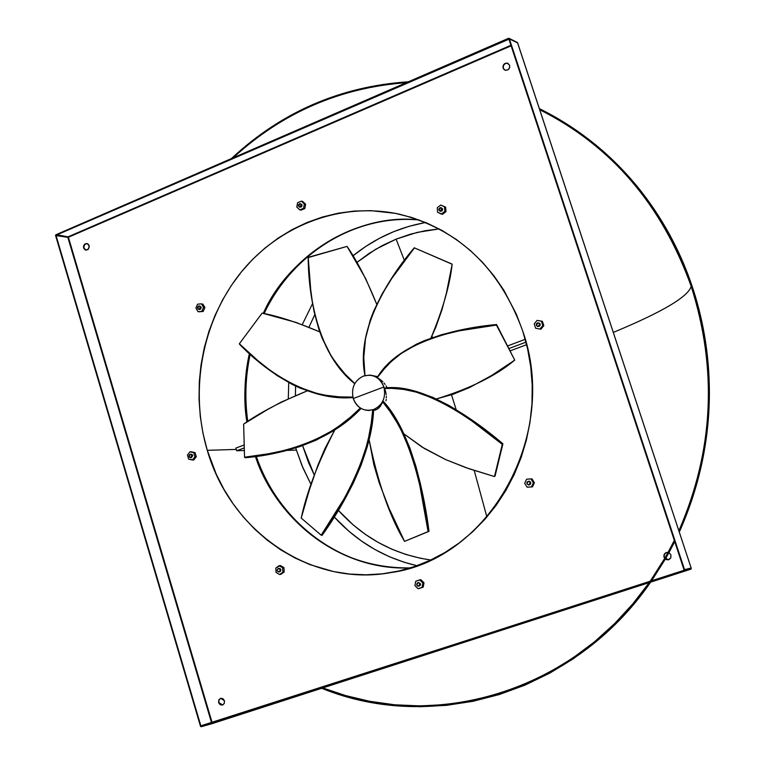 <?xml version="1.0" encoding="UTF-8"?>
<svg xmlns="http://www.w3.org/2000/svg" width="765" height="765" viewBox="0 0 765 765"><rect width="100%" height="100%" fill="white"/><g stroke="black" fill="none" stroke-linecap="round" stroke-linejoin="round"><path stroke-width="1.15" d="M529.265 484.895L530.422 484.197L530.767 482.839L528.873 481.223L527.123 481.969L526.856 483.681L528.347 481.271L530.681 482.486L529.801 481.415L528.347 481.271M418.924 586.114L420.215 585.455L420.549 584.125L419.88 583.886L418.637 586.2L416.715 584.957L417.556 586.019L419.134 586.019L419.956 584.24L419.029 582.825L417.193 583.026L416.715 584.957L417.958 582.634L420.473 583.772L418.264 582.614M279.263 571.866L280.602 571.226L280.851 569.59L278.938 571.962L277.179 570.738L278.269 571.904L279.474 571.761L280.258 570.374L279.646 568.844L277.886 568.672L277.112 570.403L278.431 568.471L280.851 569.59L278.766 568.462M191.384 457.642L192.704 455.711L190.418 454.219L191.919 455.405L192.627 455.376L192.331 454.793L191.126 454.2M190.542 457.68L191.269 457.652L192.627 455.376L191.919 455.405L190.533 457.68L189.032 456.495L189.797 457.499L191.24 457.451L191.948 456.409L191.623 454.821L190.571 454.228L189.261 454.888L189.032 456.495L190.418 454.219M199.56 309.462L198.852 309.395L200.459 307.081L199.942 306.277L198.25 306.191L197.485 307.597L198.078 309.06L199.216 309.376L200.229 308.697L200.459 307.081L201.166 307.147L199.56 309.462L200.487 309.213L201.243 307.473L199.885 306.019M198.852 309.395L197.561 308.257L199.177 305.952M299.899 207.133L301.63 206.789L302.089 204.877L301.429 204.743L299.564 207.105L298.407 206.005L299.813 207.133L301.353 206.091L301.295 204.427L299.708 203.633L298.379 204.982L298.407 206.005L300.282 203.643L302.089 204.877L300.597 203.748M440.353 211.226L442.16 210.863L442.648 208.902L442.065 208.759L440.047 211.178L438.88 210.059L440.363 211.226L441.988 210.145L441.931 208.443L440.248 207.631L438.842 209.008L438.88 210.059L440.898 207.64L442.648 208.902L441.185 207.745M507.95 63.352C504.584 62.969 503.026 64.585 503.294 68.181L503.112 68.095C502.863 64.432 504.451 62.845 507.864 63.313L509.624 65.302L507.252 63.113L505.254 63.323L503.628 64.662L502.93 66.698L503.781 69.29L505.483 70.294L508.094 69.749L509.7 67.425L509.624 65.302C509.882 68.955 508.304 70.552 504.9 70.103L503.112 68.095L504.996 70.141M220.779 698.282L219 699.937L218.847 702.576L222.5 705.043L224.298 703.379L224.451 700.73L224.269 703.456L222.72 704.967L218.608 702.643L220.167 704.728L222.519 705.043L220.406 704.67L218.847 702.576L219.01 699.918L220.817 698.263M224.451 700.73L222.892 698.646L220.53 698.34L218.761 699.994L218.608 702.643L218.8 699.918L220.693 698.292L224.451 700.73M666.736 552.406L664.651 553.841L663.905 556.824L664.096 554.606L665.464 552.923L667.424 552.34L669.27 552.865L670.962 554.998L669.107 552.77L667.004 552.368L664.575 553.755L663.838 555.792L664.747 558.555L667.979 559.894L670.79 557.886L670.962 554.998L670.714 558.029L668.782 559.703L666.086 559.578L664.03 557.255L668.447 559.808M83.873 248.032L86.062 250.174L83.605 247.994L83.729 246.607L84.963 244.15L86.942 243.49L89.132 245.622L88.606 248.893L85.929 250.155L83.605 247.994L85.078 249.878L87.822 249.677L89.276 246.923L88.558 244.513L87.124 243.528L84.905 243.949L83.548 246.043L83.605 247.994L84.131 244.733L86.818 243.471L84.313 244.886L83.873 248.032M419.201 219.985C354.826 212.354 287.171 258.36 263.275 313.401C291.666 253.205 355.017 213.894 419.201 219.985M249.38 353.478C244.284 379.402 243.471 402.266 246.913 422.051C243.566 399.043 244.389 376.179 249.38 353.478M538.024 326.502L540.167 324.092L537.766 326.483L536.332 325.278L538.216 322.82L540.167 324.092L538.474 322.868M451.513 394.874L456.17 409.657L451.513 394.874M432.493 337.575L431.948 336.017L432.493 337.575M404.408 260.483L396.117 239.139L417.26 232.378L439.167 228.898L425.216 230.714L410.461 234.167L396.117 239.139L404.408 260.483M486.903 517.054L474.233 470.456L486.903 517.054M613.32 332.412C662.414 312.024 688.366 296.648 691.178 286.292C710.589 343.657 721.997 433.277 678.88 530.776C713.563 450.996 717.656 369.505 691.178 286.292L692.038 286.014C662.414 203.767 611.512 144.633 539.344 108.601C627.931 152.522 672.693 228.094 692.038 286.014C711.565 343.686 723.011 433.984 679.301 532.038C714.443 451.819 718.689 369.811 692.038 286.014L691.178 286.292C688.366 296.648 662.414 312.024 613.32 332.412M674.319 540.396L668.084 552.349M668.055 552.406L664.737 558.316L668.055 552.406M664.661 558.45L650.202 581.218M649.217 582.614L632.942 603.709L614.639 623.571L594.434 641.864L572.497 658.273L549.069 672.54L524.427 684.436L498.885 693.788L472.789 700.491L446.492 704.527L420.32 705.923L394.597 704.785L369.61 701.266L345.608 695.576L322.792 687.926C433.095 732.488 573.148 692.555 649.217 582.614M408.347 81.788C340.415 86.359 281.424 111.967 231.365 158.604C281.444 112.025 340.444 86.426 408.347 81.788M233.124 157.839C282.285 112.618 340.014 87.564 406.301 82.677C340.033 87.621 282.314 112.675 233.124 157.839M539.717 109.73C611.292 145.761 661.782 204.609 691.178 286.292C671.938 228.706 627.549 153.641 539.717 109.73M255.414 456.418C278.135 523.203 342.299 570.986 410.394 567.907C319.12 569.131 268.486 498.799 255.414 456.418M236.701 450.748L244.351 450.499L236.701 450.748L236.289 449.418L236.701 450.748L244.284 447.898L236.701 450.748M207.277 450.317L236.289 449.418L235.897 448.089L244.207 444.962L235.897 448.089L236.289 449.418L207.277 450.317C189.357 390.284 201.998 321.51 240.239 273.334C278.594 225.359 340.855 201.281 399.808 214.286C458.895 229.395 499.889 268.352 522.772 331.159C559.55 434.969 489.036 559.559 390.743 572.612C310.781 587.357 230.255 531.12 207.277 450.317L216.304 474.338L224.04 489.485L233.086 503.772L243.366 517.073L254.793 529.256L267.272 540.205L280.707 549.815L294.965 557.981L309.93 564.618L333.416 571.541L349.548 574.046L365.88 574.811L382.271 573.827L398.546 571.073L414.553 566.559L430.121 560.315L445.106 552.397L459.335 542.863L472.655 531.799L484.934 519.311L496.036 505.512L505.828 490.537L514.214 474.539L521.089 457.69L526.377 440.152L530.021 422.108L531.971 403.767L532.22 385.302L530.757 366.913L527.592 348.802L522.772 331.159L516.356 314.166L503.886 290.27L493.817 275.649L482.476 262.232L469.987 250.174L456.485 239.56L442.113 230.504L427.023 223.084L411.379 217.356L395.333 213.349L370.872 210.652L354.53 211.044L338.35 213.177L322.476 217.011L307.061 222.491L292.24 229.548L278.144 238.116L264.91 248.099L252.632 259.383L241.415 271.881L231.365 285.45L222.558 299.976L215.07 315.314L208.95 331.341L204.255 347.912L201.023 364.867L199.283 382.07L199.034 399.368L200.296 416.609L203.05 433.64L207.277 450.317M372.698 409.925L373.616 409.791L372.784 418.532L369.591 437.312L367.219 446.856L361.051 465.33L353.516 482.677L345.225 498.598L322.075 535.404C338.723 512.368 371.838 458.914 373.616 409.791L372.698 409.925C370.767 459.038 337.757 512.177 321.176 535.184L322.075 535.404L321.176 535.184L344.25 498.503L352.522 482.629L360.057 465.35L366.225 446.932L368.615 437.417L371.235 423.246L372.698 409.925M369.581 410.442L368.414 410.432C361.042 409.944 355.993 405.986 353.258 398.527C351.03 388.104 354.377 380.626 363.308 376.103C354.377 380.626 351.03 388.104 353.258 398.527C357.322 408.281 364.15 411.933 373.76 409.476L368.414 410.432M376.676 409.505L373.76 409.476C382.758 404.991 386.134 397.484 383.887 386.985L353.258 398.527L383.887 386.985C379.765 377.202 372.899 373.578 363.308 376.103L369.304 375.127C376.39 375.825 381.247 379.775 383.887 386.985C386.134 397.484 382.758 404.991 373.76 409.476L376.676 409.505L378.551 408.252L383.408 401.443L395.515 418.264L402.247 430.37L409.839 447.898L415.873 466.229L420.587 484.541L429.002 531.34L404.551 541.381C389.662 516.518 377.843 482.572 369.084 439.54L373.846 464.757L379.249 482.916L388.945 508.094L404.551 541.381L428.094 531.579L419.708 484.914L415.022 466.66L409.017 448.367L401.482 430.858L397.092 422.663L389.997 411.427L382.72 401.893L380.224 406.531L376.676 409.505M374.563 410.26L375.634 409.954L374.563 410.26M360.344 408.013C325.374 445.622 269.825 455.175 244.532 457.202L245.154 457.738C270.466 455.72 326.129 446.11 361.061 408.443L351.336 417.47L340.062 426.306L332.125 431.603L315.84 440.305L299.536 446.703L283.796 451.235L269.146 454.295L245.154 457.738L244.532 457.202L268.448 453.779L283.05 450.728L298.742 446.234L314.998 439.865L331.245 431.231L339.172 425.962L350.447 417.174L360.344 408.013M307.205 390.896L281.271 402.084L267.004 409.839L243.643 424.106L244.532 457.202L243.643 424.106C259.708 412.708 280.898 401.644 307.205 390.896M370.614 375.185L377.776 376.667L369.304 375.127M377.25 377.623L387.597 364.79L400.917 353.315L416.447 344.174L424.766 340.473L441.998 334.573L459.249 330.346L496.6 324.542L514.73 360.105C496.638 375.452 470.523 388.41 436.375 398.957L453.215 394.243L469.748 387.434L491.79 375.376L514.73 360.105L496.418 325.068L459.172 330.843L441.969 335.041L424.785 340.913L416.466 344.585L400.946 353.669L390.695 362.055L382.012 371.302L377.25 377.623L380.167 379.497L377.25 377.623C400.181 339.411 464.212 327.86 496.418 325.068L496.6 324.542C464.307 327.305 400.038 339.019 377.279 377.384L377.25 377.623M382.806 381.783L380.167 379.497L382.806 381.783M385.082 384.422L383.992 383.064L385.082 384.422M386.918 387.329L386.057 385.847L386.918 387.329M384.613 388.496L392.11 387.836L408.003 389.528L416.342 391.46L433.067 397.465L449.438 405.699L465.024 415.309L495.06 437.513L502.901 443.796L495.079 476.002L502.901 443.796L494.477 476.557L465.837 467.616L445.373 459.469L424.288 448.453L403.968 433.908L421.955 447.009L445.832 459.669L468.859 468.668L494.477 476.557L502.299 444.35L471.881 420.98L456.887 411.025L440.908 401.998L432.674 398.106L415.997 392.062L403.576 389.414L391.795 388.371L384.613 388.496L385.637 391.623L384.613 388.496C423.829 383.542 477.408 422.969 502.299 444.35L502.901 443.796C477.972 422.337 424.116 382.825 384.929 387.998L384.613 388.496M386.201 394.778L385.637 391.623L386.201 394.778M386.306 397.877L386.315 396.337L386.306 397.877M385.943 400.803L386.182 399.359L385.943 400.803M510.322 350.8L526.626 344.68L510.322 350.8M525.22 339.306L507.75 345.876L525.22 339.306M525.985 342.156L509.108 348.486L525.985 342.156M691.273 568.376L684.025 569.82L508.916 39.187L509.414 38.977L508.668 38.26L508.218 38.441L508.916 39.187L55.969 235.266L200.411 725.985L56.075 235.639L200.851 725.842L211.255 722.915L200.411 725.985L55.568 235.496L67.836 237.341L211.57 722.81L67.836 237.341L68.391 237.246L212.125 722.638L68.391 237.246L511.106 45.824L68.391 237.246L56.075 235.639L68.391 237.246L56.294 235.123L67.722 236.978L510.924 45.288L68.047 236.834L56.151 234.654L55.596 235.065L508.553 38.298L517.637 42.917L509.299 38.633L517.465 42.524L691.273 568.376L690.9 569.17L691.273 568.376L684.675 570.021L684.293 570.824L690.891 569.17L211.895 723.709L200.554 726.434L211.895 723.709L201.166 726.731L200.851 725.842L691.254 568.338M423.992 582.758L420.836 579.688L423.992 582.758L423.179 587.166L423.992 582.758L422.854 582.978L422.041 587.386L418.082 588.715L414.936 585.636L415.739 581.228L419.698 579.899L422.854 582.978L423.992 582.758M419.22 588.495L423.179 587.166L422.041 587.386L422.854 582.978L419.698 579.899L420.836 579.688L415.739 581.228L414.936 585.636L418.082 588.715L423.179 587.166L419.22 588.495M193.784 459.966L196.299 456.743L195.075 452.651L191.327 451.78L195.075 452.651L196.299 456.743L193.784 459.966L188.668 459.153L187.444 455.06L189.959 451.828L193.708 452.689L194.932 456.791L192.417 460.023L193.784 459.966M301.066 210.126L304.833 208.549L305.608 204.198L302.615 201.424L305.608 204.198L304.833 208.549L301.066 210.126L299.803 209.859L296.81 207.086L297.575 202.735L301.353 201.157L304.355 203.93L303.581 208.281L299.803 209.859L301.066 210.126M540.932 329.18L543.81 325.651L542.385 321.31L537.097 320.372L534.219 323.901L535.634 328.242L539.927 329.065L542.806 325.536L541.381 321.185L542.385 321.31L543.81 325.651L542.806 325.536L543.81 325.651L540.932 329.18L539.927 329.065L540.932 329.18M442.447 214.315L445.947 211.666L445.66 207.162L440.774 205.049L444.551 206.885L444.838 211.398L441.338 214.057L437.561 212.211L437.274 207.707L440.774 205.049L437.274 207.707L437.561 212.211L442.447 214.315L441.338 214.057L444.838 211.398L445.947 211.666L442.447 214.315M199.397 311.785L203.213 311.412L204.905 307.501L202.773 303.963L204.905 307.501L203.213 311.412L199.397 311.785L198.03 311.651L195.907 308.113L197.59 304.202L201.415 303.82L203.547 307.367L201.855 311.279L199.397 311.785M284.188 571.971L283.92 567.573L280.373 565.526L283.92 567.573L284.188 571.971L280.898 574.314L284.188 571.971L279.617 574.515L276.06 572.459L275.802 568.07L279.091 565.718L282.639 567.764L282.907 572.163L284.188 571.971M531.971 478.861L527.63 479.12L531.971 478.861L534.4 482.715L531.971 478.861L530.958 478.938L533.387 482.811L531.465 486.932L527.114 487.181L524.685 483.317L526.607 479.196L531.971 478.861M532.488 486.836L534.4 482.715L533.387 482.811L530.958 478.938L526.607 479.196L527.63 479.12L526.607 479.196L524.685 483.317L527.114 487.181L532.488 486.836L531.465 486.932L533.387 482.811L534.4 482.715L532.488 486.836M430.791 560.009L420.779 558.326L406.1 554.529L391.89 549.222L378.264 542.471L365.345 534.362L353.258 524.962L338.359 510.351C363.576 538.091 394.386 554.654 430.791 560.009M314.281 475.055L308.477 462.385L302.596 445.651L314.281 475.055M295.376 395.467L295.615 386.086L295.376 395.467M309.003 327.133L314.778 314.702L309.003 327.133M356.796 262.5L369.199 253.349L382.318 245.555L396.117 239.139L375.634 249.304L356.796 262.5M674.72 541.62L668.973 552.607M668.935 552.684L665.378 559.005L668.935 552.684M665.321 559.11L651.608 580.759M650.633 582.155L634.3 603.489L615.892 623.571L595.553 642.074L573.454 658.675L549.834 673.104L524.981 685.124L499.22 694.563L472.894 701.314L446.349 705.359L419.956 706.717L394.013 705.512L368.835 701.897L344.661 696.073L321.692 688.28C432.751 733.702 574.285 693.415 650.633 582.155M536.332 325.278L537.212 326.32L538.55 326.387L539.555 325.441L539.641 324.025L538.751 322.983L537.413 322.916L536.408 323.863L536.332 325.278M542.385 321.31L537.097 320.372L542.385 321.31M541.381 321.185L542.806 325.536L539.927 329.065L535.634 328.242L534.219 323.901L537.097 320.372L541.381 321.185M537.766 326.492L539.382 326.301L540.253 324.8L539.822 323.471L538.216 322.82M211.857 723.719L201.147 726.731M508.916 39.187L56.294 235.123L56.151 234.654L508.218 38.441L509.414 38.977L684.675 570.021L684.168 570.25L508.916 39.187M684.551 569.648L509.414 38.977L517.58 42.869L691.149 568.013L684.551 569.648M691.149 568.013L517.532 42.591L509.012 38.298M683.747 570.384L683.929 570.939L201.463 726.635L201.319 726.128L683.747 570.384M201.463 726.635L690.527 569.284L201.463 726.635M211.876 723.709L690.891 569.17L691.187 568.003M507.434 63.199L505.445 63.399L503.466 65.379L503.294 68.181L504.46 69.825M666.458 552.483L664.355 554.338L664.183 557.226L665.426 559.043L668.141 559.856M440.047 211.178L440.63 211.322L442.648 208.902L440.898 207.64M445.947 211.666L444.838 211.398L444.551 206.885L445.66 207.162L445.947 211.666M445.66 207.162L440.774 205.049L445.66 207.162M299.564 207.105L300.224 207.239L302.089 204.877L300.282 203.643M297.575 202.735L296.81 207.086L299.803 209.859L303.581 208.281L304.833 208.549L303.581 208.281L304.355 203.93L305.608 204.198L304.355 203.93L301.353 201.157L302.615 201.424L301.353 201.157L297.575 202.735M195.907 308.113L198.03 311.651L203.213 311.412L201.855 311.279L203.547 307.367L204.905 307.501L203.547 307.367L201.415 303.82L197.59 304.202L195.907 308.113M188.668 459.153L192.417 460.023L194.932 456.791L196.299 456.743L194.932 456.791L193.708 452.689L195.075 452.651L189.959 451.828L191.327 451.78L189.959 451.828L187.444 455.06L188.668 459.153M278.938 571.962L280.851 569.59L280.047 568.558L278.843 568.433M280.898 574.314L279.617 574.515L282.907 572.163L282.639 567.764L283.92 567.573L282.639 567.764L279.091 565.718L280.373 565.526L275.802 568.07L276.06 572.459L279.617 574.515L280.898 574.314M418.637 586.2L420.473 583.772L418.665 582.509M528.94 484.905L530.681 482.486L528.672 484.943L526.856 483.681L528.395 484.953L529.887 484.245L530.155 482.533L528.615 481.271M347.052 246.397L308.152 257.595C308.41 288.262 314.654 352.177 354.721 383.724L342.271 371.207L330.843 355.601L322.256 338.465L318.967 329.591L314.109 311.699L311.078 294.267L308.219 257.317L310.16 285.603L312.445 302.481L316.289 320.191L322.228 337.987L330.748 355.094L336.122 363.146L345.254 374.238L354.836 383.523C314.731 351.976 308.477 288.003 308.219 257.317L347.052 246.397C356.968 260.645 366.865 279.933 376.753 304.279L365.613 278.546L347.052 246.397M452.029 264.059L414.429 247.889L452.144 264.231C449.925 284.848 442.849 309.471 430.925 338.12L435.754 327.382L441.921 309.93L446.435 293.024L452.144 264.231L414.429 247.889L391.699 278.556L382.223 294.066L373.884 311.011L370.432 319.933L365.507 338.512L363.777 357.618L364.991 375.577C355.103 326.569 393.392 272.474 414.429 247.889L452.029 264.059M364.953 375.586L363.7 357.771L365.374 338.627L370.26 319.99L373.712 311.039L382.051 294.037L391.546 278.479L414.334 247.717C393.248 272.311 354.931 326.588 364.953 375.586M382.72 401.893C411.694 433.306 424.145 499.794 428.094 531.579L429.002 531.34C425.072 499.478 412.488 432.713 383.408 401.443L382.72 401.893M301.219 518.087L321.176 535.184L301.219 518.087C306.622 492.517 317.81 463.131 334.783 429.911L324.838 448.806L317.724 465.684L309.213 490.403L301.219 518.087M262.137 313.124L239.359 343.762L239.588 344.307C258.321 363.748 302.443 401.663 352.99 397.59L335.682 397.102L317.207 393.956L299.985 388.056L291.981 384.288L277.226 375.634L264.202 366.177L250.451 354.463L239.359 343.762L258.073 360.803L270.16 370.327L284.006 379.469L299.545 387.415L316.691 393.334L325.823 395.285L339.746 396.901L352.866 397.054C302.28 401.147 258.111 363.212 239.359 343.762L262.137 313.124C278.154 316.146 297.356 322.39 319.741 331.867L295.816 322.342L262.137 313.124M296.438 450.078L302.873 467.731L311.068 484.551L301.974 465.598L296.438 450.078L287.133 450.394L296.438 450.078L295.787 447.917L296.438 450.078M334.238 516.968C357.092 541.859 384.671 558.106 416.982 565.708L404.188 562.256L389.299 556.671L375.022 549.576L361.501 541.056L348.84 531.197L334.238 516.968M425.675 222.51C398.708 227.329 374.448 238.46 352.875 255.912L365.536 246.579L379.277 238.384L393.726 231.642L408.759 226.411L424.231 222.768M312.531 303.648L302.271 324.57L312.531 303.648M288.721 382.567L288.3 398.642L288.721 382.567M418.56 582.528L417.967 582.634M279.101 568.366L278.431 568.471M419.249 219.995C355.448 214.009 292.412 253.263 264.107 313.612M250.193 354.224C245.402 376.504 244.599 398.928 247.803 421.496M256.304 456.303C278.938 523.193 342.787 570.9 410.442 567.898M529.198 484.905L528.672 484.943"/></g></svg>
